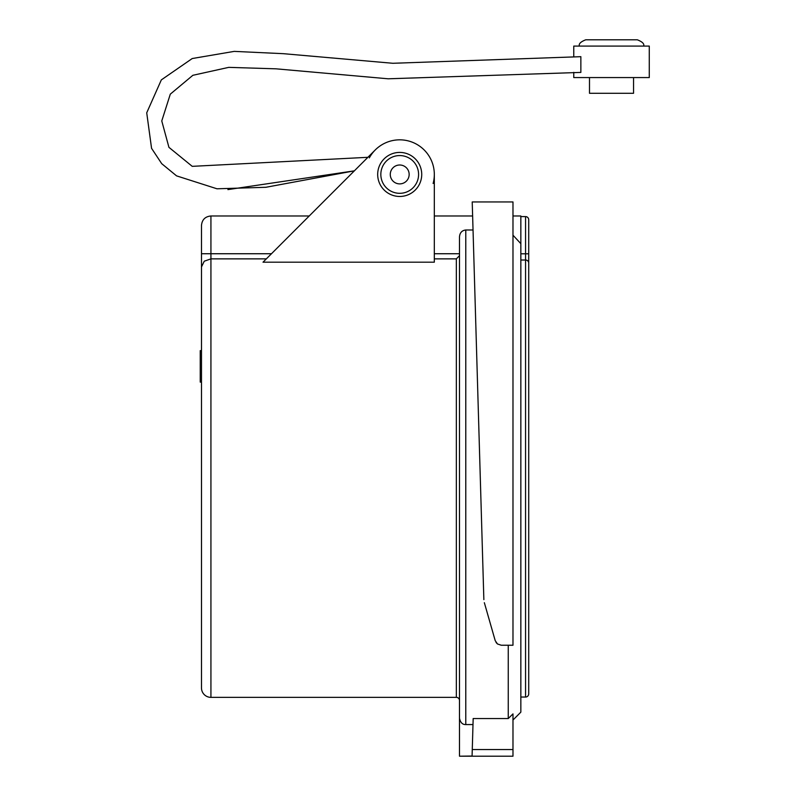<?xml version="1.0" encoding="UTF-8"?>
<svg xmlns="http://www.w3.org/2000/svg" width="796" height="796" viewBox="0 0 796 796"><rect width="100%" height="100%" fill="white"/><g stroke="black" fill="none" stroke-linecap="round" stroke-linejoin="round"><path stroke-width="1.19" d="M227.915 189.607L354.369 170.841L265.864 187.289L216.99 188.791L176.563 175.866L161.717 163.678L151.558 148.315L146.723 112.803L161.339 79.889L192.224 58.536L234.213 51.382L283.346 53.68L392.846 63.282L580.861 56.675L580.861 72.416L388.169 78.794L276.013 68.824L228.751 67.362L192.861 75.302L170.304 94.147L161.767 120.952L168.931 147.34L192.234 166.344L367.891 157.309L375.234 149.966L263.018 262.192L434.317 262.192L434.317 174.443A34.606 34.606 0 0 1 433.124 183.478M573.767 56.625L573.767 46.088L649.277 46.088L649.277 77.56L573.767 77.56L573.767 72.356M589.498 77.56L589.498 93.291L633.546 93.291L633.546 77.56M369.324 157.877A34.606 34.606 0 0 1 434.317 174.443L434.317 215.975L472.635 215.975M409.154 174.443A9.443 9.443 0 0 0 399.711 165.001A9.443 9.443 0 0 0 390.269 174.443A9.443 9.443 0 0 0 399.711 183.886A9.443 9.443 0 0 0 409.154 174.443A9.443 9.443 0 0 1 399.711 183.886A9.443 9.443 0 0 0 409.154 174.443M418.587 174.443A18.875 18.875 0 0 0 399.711 155.568A18.875 18.875 0 0 0 380.836 174.443A18.875 18.875 0 0 0 399.711 193.319A18.875 18.875 0 0 0 418.587 174.443A18.875 18.875 0 0 1 399.711 193.319A18.875 18.875 0 0 1 380.836 174.443M483.859 599.607L472.217 201.945L512.982 201.945L512.982 645.238L501.271 645.238L497.48 643.964L501.271 645.238M528.713 262.222L528.713 255.795L528.713 262.222M528.713 263.098L528.713 219.746A3.144 3.144 0 0 0 525.559 216.602L525.559 697.047A3.144 3.144 0 0 0 528.713 693.903L528.713 263.098A3.144 3.085 180 0 0 525.559 260.013L520.843 260.013M528.713 219.746L528.713 222.9M266.342 258.869L210.93 258.869L204.254 261.207L201.488 266.959L201.488 350.638L200.234 350.638L200.234 382.1L201.488 382.1L201.488 416.706M465.779 724.559L465.779 229.984C461.929 230.442 459.829 232.75 459.491 236.909L459.491 718.261C460.426 722.599 462.516 724.698 465.779 724.559L472.993 724.559M434.317 258.869L456.347 258.869L459.491 255.675M456.347 258.869L456.347 697.366A3.144 3.144 0 0 1 459.491 700.51M377.682 174.443A22.029 22.029 0 0 1 399.711 152.414A22.029 22.029 0 0 1 421.731 174.443A22.029 22.029 0 0 1 399.711 196.463A22.029 22.029 0 0 1 377.682 174.443M271.476 253.735L210.93 253.735L210.93 215.975C205.199 216.532 202.055 219.676 201.488 225.417L201.488 253.735L210.93 253.735L210.93 697.366A9.443 9.443 0 0 1 201.488 687.923L201.488 548.852M201.488 253.735L201.488 687.923M512.982 720.022L520.843 712.151L520.843 243.656L512.982 235.198M508.256 645.238L508.256 718.549L512.982 713.893L512.982 756.2L459.491 756.2L472.078 756.041L473.172 718.549L508.256 718.549M459.491 718.261L459.491 756.041M354.369 170.841L353.056 172.155M465.779 229.984L473.043 229.984M520.843 243.656L520.843 215.975L512.982 215.975M496.067 642.481L497.48 643.964L495.221 640.68L484.346 602.701M512.982 749.563L472.267 749.563M528.713 255.795L528.713 256.421M390.269 174.443A9.443 9.443 0 0 0 399.711 183.886A9.443 9.443 0 0 1 390.269 174.443M528.713 253.815L520.843 253.815M434.317 253.735L459.491 253.735M637.327 39.8L611.527 39.8L637.327 39.8C642.432 41.81 644.521 43.899 643.616 46.088M611.527 39.8L585.727 39.8C580.622 41.81 578.523 43.899 579.428 46.088M520.843 216.602L525.559 216.602M520.843 697.047L525.559 697.047M210.93 697.366L456.347 697.366M210.93 215.975L309.236 215.975"/></g></svg>
